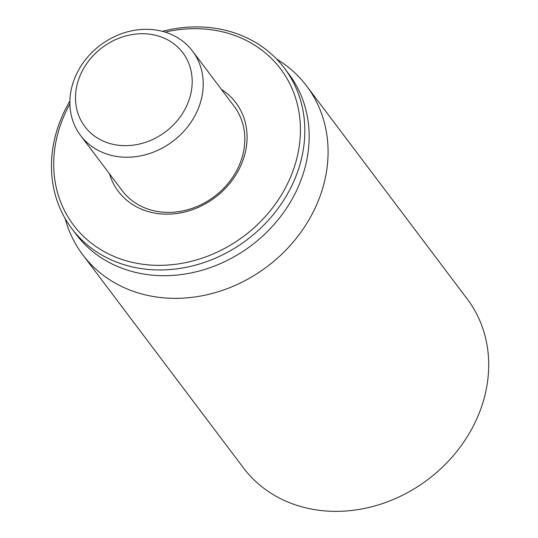 <?xml version="1.0" encoding="UTF-8"?>
<svg xmlns="http://www.w3.org/2000/svg" width="538" height="538" viewBox="0 0 538 538"><rect width="100%" height="100%" fill="white"/><g stroke="black" fill="none" stroke-linecap="round" stroke-linejoin="round"><path stroke-width="0.81" d="M82.785 254.824L243.398 467.831A140.189 120.418 -37 0 0 427.831 479.58A140.189 120.418 -37 0 0 467.273 299.027L306.653 86.019A140.189 120.418 143 0 1 310.829 216.525A140.189 120.418 143 0 1 82.785 254.824A140.189 120.418 143 0 1 66.349 222.604L65.037 218.374M192.51 51.07L234.111 106.235A70.095 60.209 143 0 1 236.195 171.487A70.095 60.209 143 0 1 122.173 190.64L80.579 135.468A70.095 60.209 -37 0 0 194.601 116.322A70.095 60.209 -37 0 0 192.51 51.07A70.095 60.209 -37 0 0 78.494 70.216A70.095 60.209 -37 0 0 80.579 135.468M109.49 173.814A73.598 63.222 -37 0 0 168.354 214.158A73.598 63.222 -37 0 0 238.018 171.205A73.598 63.222 -37 0 0 221.427 89.409M165.159 32.119A129.678 111.386 143 0 1 299.72 142.429A129.678 111.386 143 0 1 139.349 263.741A129.678 111.386 143 0 1 69.664 104.359A129.678 111.386 143 0 1 69.879 103.962M69.879 101.043A133.182 114.399 -37 0 0 67.842 104.641A133.182 114.399 -37 0 0 71.803 228.616A133.182 114.399 -37 0 0 288.442 192.234A133.182 114.399 -37 0 0 284.481 68.252A133.182 114.399 -37 0 0 162.355 31.318M71.803 228.616L76.127 234.353A133.182 114.399 -37 0 0 292.766 197.964A133.182 114.399 -37 0 0 288.805 73.982L284.481 68.252M276.492 58.931L280.204 61.352A140.189 120.418 143 0 1 306.653 86.019M83.047 69.516A61.332 52.684 143 0 1 184.104 54.553A61.332 52.684 143 0 1 134.386 144.991A61.332 52.684 143 0 1 83.047 69.516"/></g></svg>
